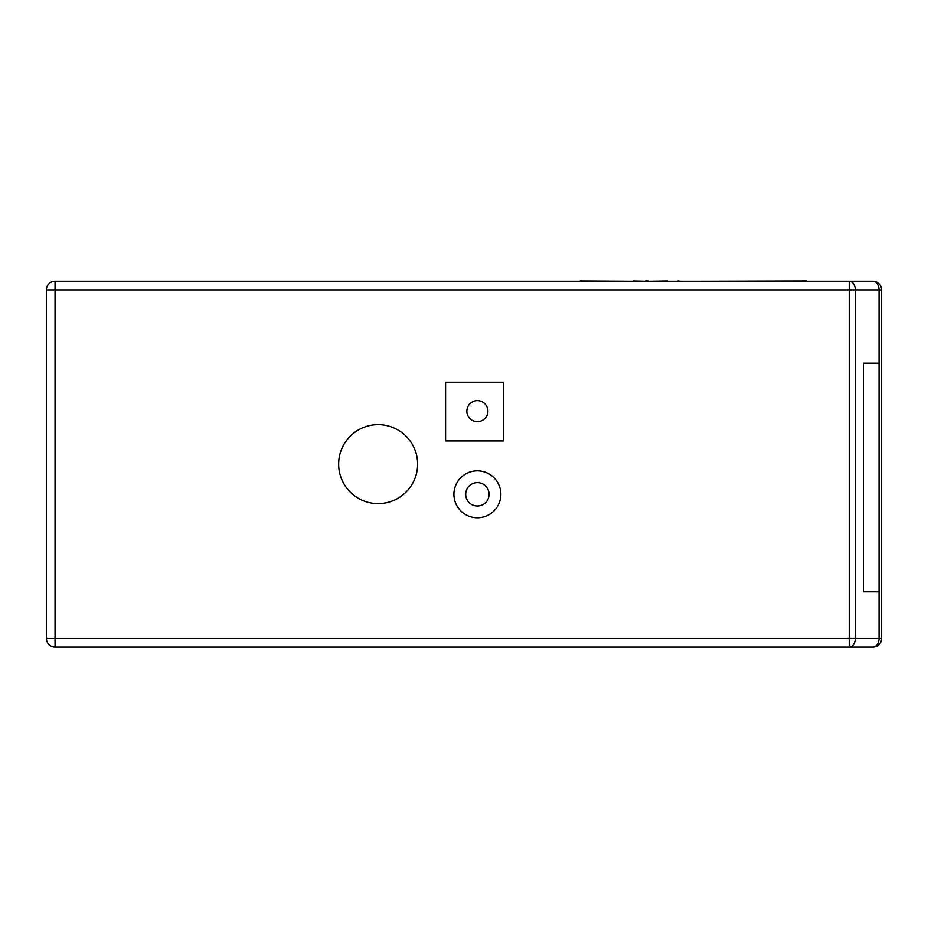 <?xml version="1.0" encoding="UTF-8"?>
<svg xmlns="http://www.w3.org/2000/svg" width="928" height="928" viewBox="0 0 928 928"><rect width="100%" height="100%" fill="white"/><g stroke="black" fill="none" stroke-linecap="round" stroke-linejoin="round"><path stroke-width="1.39" d="M487.919 411.15A10.521 10.521 0 0 0 477.398 400.629A10.521 10.521 0 0 0 466.877 411.15A10.521 10.521 0 0 0 477.398 421.672A10.521 10.521 0 0 0 487.919 411.15M489.091 494.311A11.693 11.693 0 0 0 477.398 482.618A11.693 11.693 0 0 0 465.705 494.311A11.693 11.693 0 0 0 477.398 506.004A11.693 11.693 0 0 0 489.091 494.311M453.92 494.311A23.478 23.478 0 0 0 477.398 517.778A23.478 23.478 0 0 0 500.876 494.311A23.478 23.478 0 0 0 477.398 470.832A23.478 23.478 0 0 0 453.92 494.311M338.65 464.139A39.486 39.486 0 0 0 378.137 503.626A39.486 39.486 0 0 0 417.623 464.139A39.486 39.486 0 0 0 378.137 424.653A39.486 39.486 0 0 0 338.65 464.139M879.071 363.161L879.071 289.907L855.326 289.907L855.326 638.383L879.071 638.383A8.642 6.113 -90 0 1 872.958 647.025A8.642 8.642 0 0 0 881.6 638.383A8.642 8.642 0 0 1 872.958 647.025L55.042 647.025A8.642 8.642 0 0 1 46.4 638.383L46.4 289.907L55.042 289.907L55.042 638.383L849.224 638.383L849.224 289.907L55.042 289.907L55.042 281.265L872.958 281.265A8.642 8.642 0 0 1 881.6 289.907L881.6 638.383L879.071 638.383L879.071 363.161L863.434 363.161L863.434 591.832L879.071 591.832M445.602 382.232L445.602 440.928L503.428 440.928L503.428 382.232L445.602 382.232M55.042 281.265A8.642 8.642 0 0 0 46.4 289.907A8.642 8.642 0 0 1 55.042 281.265M677.788 281.265L668.612 281.265M677.788 280.975L680.816 281.265M667.592 280.975L649.96 281.265M580.174 280.975L632.815 281.265M633.209 280.975L645.273 281.265M645.436 280.975L648.405 280.975M648.312 280.975L647.5 280.975L648.312 280.975M557.879 281.265L578.956 281.265M700.269 281.265L806.525 280.975M881.6 289.907A8.642 8.642 0 0 0 872.958 281.265A8.642 6.113 -90 0 1 879.071 289.907L881.6 289.907M855.326 289.907A8.642 6.113 -90 0 0 849.224 281.265L849.224 289.907L855.326 289.907M855.326 638.383L849.224 638.383L849.224 647.025A8.642 6.113 -90 0 0 855.326 638.383M55.042 647.025L55.042 638.383L46.4 638.383A8.642 8.642 0 0 0 55.042 647.025"/></g></svg>

